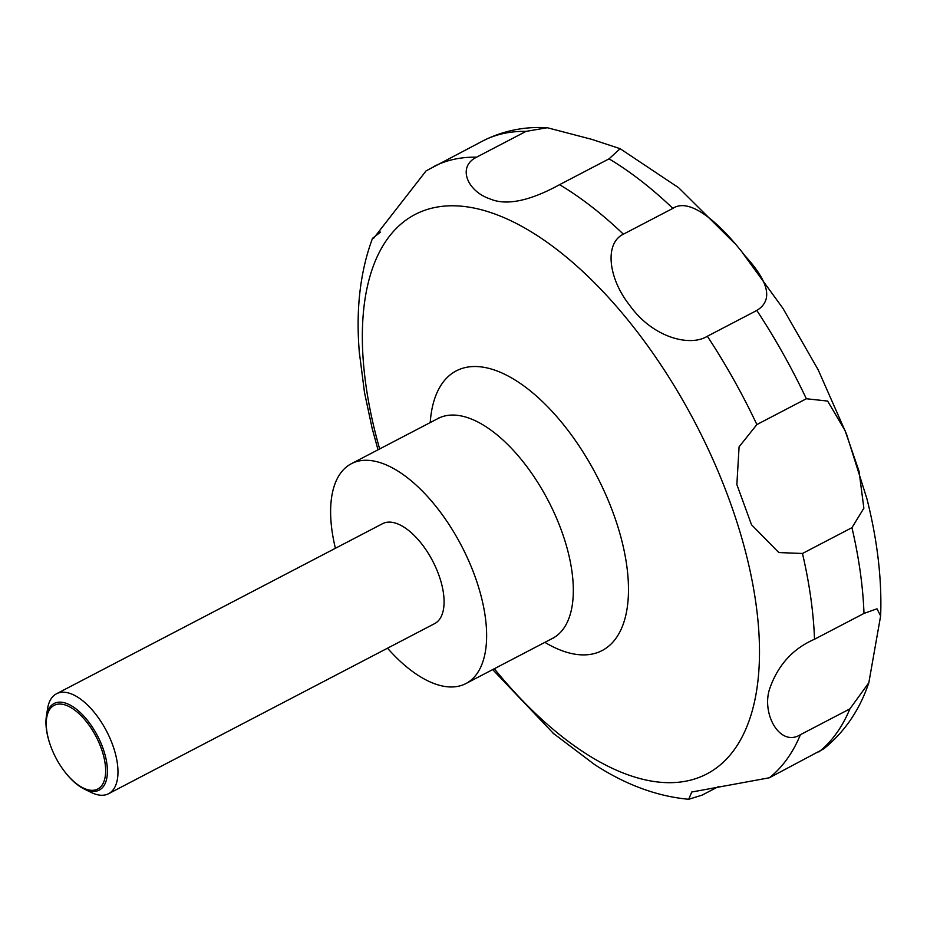 <?xml version="1.0" encoding="UTF-8"?>
<svg xmlns="http://www.w3.org/2000/svg" width="927" height="927" viewBox="0 0 927 927"><rect width="100%" height="100%" fill="white"/><g stroke="black" fill="none" stroke-linecap="round" stroke-linejoin="round"><path stroke-width="1.39" d="M335.412 548.286A123.951 59.71 62.5 0 1 351.298 463.743A123.951 59.71 62.5 0 1 481.53 597.764A123.951 59.71 62.5 0 1 465.957 683.535A123.951 59.71 62.5 0 1 387.521 648.193M50.093 744.416L49.919 743.929A48.841 23.534 62.5 0 1 47.961 737.289A48.841 23.534 62.5 0 1 46.35 716.606L47.52 708.935A56.338 27.138 62.5 0 1 56.454 693.802A56.338 27.138 62.5 0 1 115.655 754.717A56.338 27.138 62.5 0 1 108.575 793.709A56.338 27.138 62.5 0 1 91.055 792.388L84.09 788.947A48.841 23.534 62.5 0 1 63.72 770.383L63.418 769.978A47.196 22.735 -117.5 0 0 96.199 789.688A47.196 22.735 -117.5 0 0 103.708 756.362A47.196 22.735 -117.5 0 0 65.365 705.03A47.196 22.735 -117.5 0 0 48.192 737.996A47.196 22.735 -117.5 0 0 50.093 744.416A47.196 22.735 -117.5 0 0 63.418 769.978M56.454 693.802L382.561 523.685A56.338 27.138 62.5 0 1 441.762 584.601A56.338 27.138 62.5 0 1 434.682 623.593L108.575 793.709M46.35 716.606A48.841 23.534 62.5 0 1 73.604 707.162A48.841 23.534 62.5 0 1 105.423 756.305A48.841 23.534 62.5 0 1 84.09 788.947M778.831 552.562L751.519 524.763L736.861 484.578L739.086 446.849L756.872 424.566L806.339 398.749L827.637 401.067L845.065 430.603L859.051 471.252L863.871 508.193L851.948 527.672L802.469 553.477L778.831 552.562M707.347 336.258C690.036 347.115 652.55 337.66 629.549 305.099C608.286 278.343 604.253 243.268 623.396 234.183L672.875 208.378C690.534 196.582 721.113 224.728 744.763 255.539C769.201 282.109 773.211 300.418 756.814 310.452L707.347 336.258A349.305 168.285 62.5 0 1 756.872 424.566M559.572 184.67C540.962 194.937 511.136 208.077 490.105 198.923C467.683 191.576 456.733 166.976 476.548 157.196L526.026 131.391L547.254 127.717L591.832 139.363L620.105 148.679L609.039 158.853L559.572 184.67A349.305 168.285 62.5 0 1 623.396 234.183M526.026 131.391A349.305 168.285 62.5 0 0 482.724 140.997L426.096 170.869L373.558 238.366L372.515 238.332L380.533 232.109M359.352 352.492L364.496 392.515L372.133 428.274L378.007 449.804M814.509 639.248L863.987 613.431L876.977 608.807L880.638 615.876L868.831 682.747L849.897 708.877L800.43 734.682C780.302 747.382 761.693 714.671 769.387 689.607C777.544 665.551 792.585 648.773 814.509 639.248A349.305 168.285 62.5 0 0 802.469 553.477M718.784 786.42L702.179 795.088L688.726 799.283L691.716 792.029L769.364 777.776L823.825 748.796C844.775 731.797 859.769 709.781 868.831 682.747M552.898 733.037L594.427 764.451C625.516 784.729 656.953 796.339 688.726 799.283M430.221 422.573A157.741 75.991 62.5 0 1 515.088 380.024A157.741 75.991 62.5 0 1 622.005 541.426A157.741 75.991 62.5 0 1 544.879 642.353M379.653 448.946A315.516 152.005 62.5 0 1 375.308 432.782A315.516 152.005 62.5 0 1 490.116 212.364A315.516 152.005 62.5 0 1 746.513 555.609A315.516 152.005 62.5 0 1 702.933 775.829A315.516 152.005 62.5 0 1 494.311 668.738M351.298 463.743L437.996 418.517A123.951 59.71 62.5 0 1 568.228 552.538A123.951 59.71 62.5 0 1 552.643 638.309L465.957 683.535M433.257 166.802A349.305 168.285 62.5 0 1 476.548 157.196M609.039 158.853A349.305 168.285 62.5 0 1 672.875 208.378M756.814 310.452A349.305 168.285 62.5 0 1 806.339 398.749M851.948 527.672A349.305 168.285 62.5 0 1 863.987 613.431M849.897 708.877A349.305 168.285 62.5 0 1 818.831 751.971M800.43 734.682A349.305 168.285 62.5 0 1 769.364 777.776M553.929 637.834L552.643 638.309M372.515 238.332C359.954 272.132 355.609 310.812 359.502 354.392M482.724 140.997C502.828 130.777 524.334 126.35 547.254 127.717M620.105 148.679L678.645 187.729L734.439 243.141M742.539 252.804L782.967 308.401L818.124 369.699L846.525 434.103L866.965 498.935C877.44 540.522 881.994 579.502 880.638 615.876M492.666 669.595L553.906 733.917M437.996 418.517L439.108 417.729"/></g></svg>
